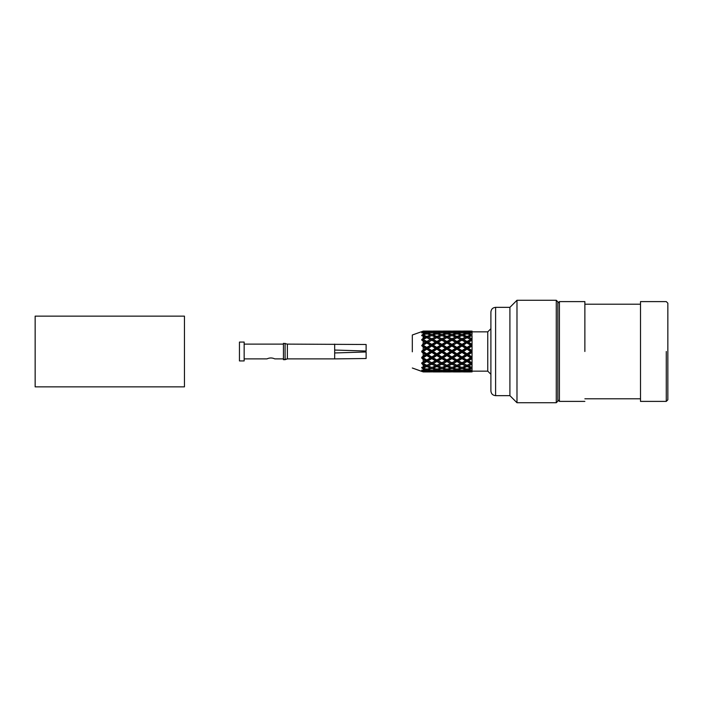 <?xml version="1.0" encoding="UTF-8"?>
<svg xmlns="http://www.w3.org/2000/svg" width="703" height="703" viewBox="0 0 703 703"><rect width="100%" height="100%" fill="white"/><g stroke="black" fill="none" stroke-linecap="round" stroke-linejoin="round"><path stroke-width="1.05" d="M334.681 352.959L334.681 350.041L366.114 351.025L366.114 344.488L366.114 351.025L334.681 350.041L334.681 344.11L334.681 358.89L287.378 358.89L283.441 359.672L285.084 359.672L285.084 343.328L285.084 359.672L287.378 358.89L334.681 358.89L334.681 352.959L366.114 351.975L366.114 358.512L334.681 358.89L366.114 358.512L366.114 351.975L334.681 352.959M287.378 344.11L287.378 358.89L287.378 344.11L366.114 344.488L287.378 344.11L283.441 343.328L283.441 359.672L283.441 343.328L287.378 344.11M274.811 358.89L283.441 358.89L274.811 358.89C272.193 357.66 269.574 357.66 266.955 358.89L244.161 358.89L266.955 358.89C269.574 357.66 272.193 357.66 274.811 358.89M244.161 342.071L244.161 360.929L239.451 360.929L239.451 342.071L239.451 360.929L244.161 360.929L244.161 342.071L239.451 342.071L244.161 342.071M35.15 316.139L35.15 386.861L184.45 386.861L184.45 316.139L184.45 386.861L35.15 386.861L35.15 316.139L184.45 316.139L35.15 316.139M412.318 351.825L412.318 334.997L423.162 331.148L412.318 334.997L412.318 351.825M421.747 351.895L423.162 349.716L423.162 346.913L421.747 345.718L423.162 343.512L423.162 340.981L421.747 340.111L423.162 338.09L423.162 336.087L421.747 335.621L423.162 333.987L423.162 332.695L421.747 332.44L423.162 331.148L425.394 331.324L423.162 331.596L423.162 331.148L425.394 331.324L421.747 332.44L425.394 333.301L423.162 333.987L423.162 332.695L425.394 333.301L421.747 335.155L425.394 337.053L423.162 338.09L423.162 336.087L425.394 337.053L421.747 339.479L421.747 340.111L425.394 342.229L423.162 343.512L423.162 340.981L425.394 342.229L423.162 343.512L421.747 345.718L425.394 348.301L423.162 349.716L423.162 346.913L425.394 348.301L421.747 351.105L423.162 353.284L421.747 351.895M421.747 371.421L423.162 371.852L421.747 370.56L423.162 370.305L423.162 369.013L421.747 367.845L423.162 366.913L423.162 364.91L421.747 363.521L423.162 362.019L423.162 359.488L421.747 358.029L421.747 357.282L423.162 356.087L423.162 353.284L425.394 354.699L423.162 356.087L423.162 353.284L425.394 354.699L421.747 357.282L421.747 358.029L425.394 360.771L423.162 362.019L423.162 359.488L425.394 360.771L421.747 362.889L421.747 363.521L425.394 365.947L423.162 366.913L423.162 364.91L425.394 365.947L421.747 367.845L425.394 369.699L423.162 370.305L423.162 369.013L425.394 369.699L421.747 370.56L425.394 371.676L423.162 371.852L423.162 371.404L425.394 371.676L423.162 371.852L412.318 368.003L421.747 371.421M423.162 370.929L426.783 370.094L426.783 368.89L426.783 370.094L423.162 370.929L426.783 371.518L423.162 370.929M421.747 370.068L423.136 370.92L421.747 370.068M430.394 370.929L426.783 371.518L430.394 370.929L426.783 370.094L430.394 370.929M426.783 371.799L422.951 371.79L426.783 371.799L426.783 370.78L426.783 371.799L430.394 371.931L426.783 371.799M431.8 371.184L428.171 371.676L431.8 371.913L428.171 371.676L431.8 371.184L431.8 370.068L431.8 371.184L435.447 371.676L431.8 371.913L435.447 371.676L431.8 371.184M436.844 371.799L433.206 371.931L436.844 371.799L436.844 370.78L436.844 371.799L440.456 371.931L436.844 371.799M441.853 371.913L438.233 371.676L441.853 371.184L441.853 370.068L441.853 371.184L438.233 371.676L445.5 371.676L441.853 371.184L445.5 371.676L441.853 371.913M423.162 368.021L426.783 366.562L426.783 365.305L425.394 365.947L426.783 365.305L428.171 365.947L431.8 364.216L431.8 362.976L426.783 365.305L423.136 363.504L426.783 361.562L426.783 360.358L421.747 362.976L431.8 367.484L428.171 365.947L431.8 364.216L431.8 362.976L426.783 365.305L423.162 363.513L426.783 361.562L426.783 360.358L425.394 360.771L428.171 360.771L431.8 358.653L431.8 357.528L426.783 360.358L421.747 357.528L423.162 357.818L421.747 357.528L426.783 354.549L425.394 354.699L428.171 354.699L431.8 352.388L431.8 351.5L426.783 354.549L421.747 351.5L423.162 351.509L421.747 351.5L426.783 348.451L425.394 348.301L428.171 348.301L431.8 346.043L431.8 345.472L426.783 348.451L421.747 345.472L423.162 345.191L421.747 345.472L426.783 342.642L425.394 342.229L428.171 342.229L431.8 340.226L426.783 342.642L421.747 340.024L426.783 337.695L423.162 339.487L426.783 341.438L426.783 342.642L421.747 345.472L426.783 348.451L421.747 351.5L426.783 354.549L421.747 357.528L426.783 360.358L421.747 362.976L426.783 365.305L427.705 364.857L426.783 365.305L426.783 366.562L423.162 368.021L426.783 369.277L423.162 368.029M421.747 367.291L423.136 368.021L421.747 367.291M430.394 368.029L426.783 369.277L430.394 368.029L426.783 366.562L430.394 368.029M431.8 368.539L428.171 369.699L431.8 370.639L428.171 369.699L431.8 368.539L431.8 367.291L431.8 368.539L435.447 369.699L431.8 370.639L435.447 369.699L431.8 368.539M436.844 370.094L433.206 370.929L436.844 371.518L433.206 370.929L436.844 370.094L436.844 368.89L436.844 370.094L440.456 370.929L436.844 371.518L440.456 370.929L436.844 370.094M446.906 371.799L443.259 371.931L446.906 371.799L446.906 370.78L446.906 371.799L450.518 371.931L446.906 371.799M451.906 371.913L448.294 371.676L451.906 371.184L451.906 370.068L451.906 371.184L448.294 371.676L455.553 371.676L451.906 371.184L455.553 371.676L451.906 371.913M435.447 365.947L431.8 367.484L435.447 365.947L431.8 364.216L435.447 365.947L436.844 365.305L438.233 365.947L441.853 364.216L441.853 362.976L436.844 365.305L426.783 360.358L431.8 362.774L426.783 365.305L430.394 363.513L426.783 361.562L430.394 363.513L431.8 362.976L433.206 363.513L436.844 361.562L436.844 360.358L431.8 362.976L423.162 357.818L426.783 355.577L426.783 354.549L428.171 354.699L431.8 356.957L431.8 357.528L430.394 357.809L426.783 360.358L431.8 357.528L433.206 357.809L436.844 355.577L436.844 354.549L431.8 357.528L426.783 354.549L426.783 353.811L423.162 351.509L426.783 349.189L426.783 348.451L428.171 348.301L431.8 350.612L431.8 351.5L430.394 351.5L426.783 353.811L426.783 355.577L423.162 357.809L426.783 359.971L430.394 357.809L426.783 355.577L430.394 357.809L433.206 357.809L436.844 359.971L431.8 362.774L436.844 365.305L435.447 365.947M436.844 366.562L433.206 368.029L436.844 369.277L433.206 368.029L436.844 366.562L436.844 365.305L441.853 367.484L438.233 365.947L441.853 364.216L441.853 362.976L436.844 365.305L433.206 363.513L436.844 361.562L436.844 360.358L438.233 360.771L441.853 358.653L441.853 357.528L436.844 360.358L426.783 354.549L436.844 349.189L436.844 348.451L431.8 351.5L426.783 348.451L426.783 347.423L423.162 345.191L426.783 342.642L428.171 342.229L431.8 344.347L431.8 345.472L430.394 345.191L426.783 347.423L426.783 349.189L423.162 351.491L426.783 353.811L427.336 353.46L430.394 351.5L426.783 349.189L430.394 351.5L433.206 351.5L436.844 353.811L436.844 354.549L435.447 354.699L431.8 356.957L431.8 358.653L428.171 360.771L431.8 362.774L435.447 360.771L431.8 358.653L435.447 360.771L436.844 360.358L431.8 362.976L436.844 365.305L436.844 366.562L440.456 368.029L436.844 369.277L440.456 368.029L436.844 366.562M441.853 368.539L438.233 369.699L441.853 370.639L438.233 369.699L441.853 368.539L441.853 367.291L441.853 368.539L445.5 369.699L441.853 370.639L445.5 369.699L441.853 368.539M446.906 370.094L443.259 370.929L446.906 371.518L443.259 370.929L446.906 370.094L446.906 368.89L446.906 370.094L450.518 370.929L446.906 371.518L450.518 370.929L446.906 370.094M456.959 371.799L453.312 371.931L456.959 371.799L456.959 370.78L456.959 371.799L460.588 371.931L456.959 371.799M470.65 371.931L463.365 371.931L467.012 371.799L467.012 370.78L467.012 371.799L470.65 371.931L463.365 371.931L470.65 371.931M445.5 365.947L441.853 367.484L445.5 365.947L441.853 364.216L445.5 365.947L446.906 365.305L448.294 365.947L451.906 364.216L451.906 362.976L446.906 365.305L436.844 360.358L441.853 362.774L436.844 365.305L440.456 363.513L436.844 361.562L440.456 363.513L441.853 362.976L443.259 363.513L446.906 361.562L446.906 360.358L441.853 362.976L431.8 357.528L436.844 354.549L438.233 354.699L441.853 352.388L441.853 351.5L436.844 354.549L426.783 348.451L436.844 342.642L431.8 345.472L421.747 340.024L426.783 337.695L425.394 337.053L426.783 337.695L431.8 335.516L428.171 337.053L431.8 338.784L431.8 340.024L430.394 339.487L426.783 341.438L426.783 343.029L423.162 345.182L426.783 347.423L430.394 345.191L426.783 343.029L430.394 345.191L433.206 345.191L436.844 347.423L436.844 348.451L435.447 348.301L431.8 350.612L431.8 352.388L428.171 354.699L431.8 356.957L435.447 354.699L431.8 352.388L435.447 354.699L438.233 354.699L441.853 356.957L441.853 357.528L440.456 357.809L436.844 360.358L441.853 357.528L443.259 357.809L446.906 355.577L446.906 354.549L441.853 357.528L431.8 351.5L436.844 348.451L438.233 348.301L441.853 346.043L441.853 345.472L436.844 348.451L426.783 342.642L436.844 337.695L431.8 340.024L426.783 337.695L423.162 339.487L426.783 341.438L430.394 339.487L426.783 337.695L428.171 337.053L431.8 338.784L431.8 340.024L430.394 339.487L426.783 337.695L426.783 336.438L423.136 334.98L426.783 333.723L423.162 334.971L426.783 336.438L426.783 337.695L431.8 340.024L433.206 339.487L436.844 341.438L436.844 342.642L435.447 342.229L431.8 344.347L431.8 346.043L428.171 348.301L431.8 350.612L435.447 348.301L431.8 346.043L435.447 348.301L438.233 348.301L441.853 350.612L441.853 351.5L440.456 351.5L436.844 353.811L436.844 355.577L433.206 357.809L436.844 359.971L440.456 357.809L436.844 355.577L440.456 357.809L443.259 357.809L446.906 359.971L441.853 362.774L446.906 365.305L445.5 365.947M446.906 366.562L443.259 368.029L446.906 369.277L443.259 368.029L446.906 366.562L446.906 365.305L451.906 367.484L448.294 365.947L451.906 364.216L451.906 362.976L446.906 365.305L443.259 363.513L446.906 361.562L446.906 360.358L448.294 360.771L451.906 358.653L451.906 357.528L446.906 360.358L436.844 354.549L441.853 351.5L443.259 351.5L446.906 349.189L446.906 348.451L441.853 351.5L431.8 345.472L441.853 340.024L436.844 342.642L431.8 340.024L428.171 342.229L431.8 344.347L435.447 342.229L431.8 340.226L435.447 342.229L438.233 342.229L441.853 344.347L441.853 345.472L440.456 345.191L436.844 347.423L436.844 349.189L433.206 351.5L436.844 353.811L440.456 351.5L436.844 349.189L440.456 351.5L443.259 351.5L446.906 353.811L446.906 354.549L445.5 354.699L441.853 356.957L441.853 358.653L438.233 360.771L441.853 362.774L445.5 360.771L441.853 358.653L445.5 360.771L446.906 360.358L441.853 362.976L446.906 365.305L447.837 364.857L446.906 365.305L446.906 366.562L450.518 368.029L446.906 369.277L450.518 368.029L446.906 366.562M451.906 368.539L448.294 369.699L451.906 370.639L448.294 369.699L451.906 368.539L451.906 367.291L451.906 368.539L455.553 369.699L451.906 370.639L455.553 369.699L451.906 368.539M456.959 370.094L453.312 370.929L456.959 371.518L453.312 370.929L456.959 370.094L456.959 368.89L456.959 370.094L460.588 370.929L456.959 371.518L460.588 370.929L456.959 370.094M461.968 371.184L458.356 371.676L461.968 371.913L458.356 371.676L461.968 371.184L461.968 370.068L461.968 371.184L465.606 371.676L461.968 371.913L465.606 371.676L461.968 371.184M472.038 371.913L468.418 371.676L472.038 371.184L468.418 371.676L472.038 371.913L472.038 370.639L468.418 369.699L472.038 368.539L468.418 369.699L472.038 370.639L472.038 367.484L468.418 365.947L472.038 364.216L468.418 365.947L467.012 365.305L461.968 367.484L456.959 365.305L451.906 367.484L455.553 365.947L451.906 364.216L455.553 365.947L456.959 365.305L446.906 360.358L451.906 362.774L446.906 365.305L450.518 363.513L446.906 361.562L450.518 363.513L451.906 362.976L453.312 363.513L456.959 361.562L456.959 360.358L451.906 362.976L441.853 357.528L446.906 354.549L448.294 354.699L451.906 352.388L451.906 351.5L446.906 354.549L436.844 348.451L446.906 342.642L441.853 345.472L431.8 340.024L436.844 337.695L435.447 337.053L431.8 338.784L435.447 337.053L431.8 335.516L436.844 337.695L441.853 335.516L438.233 337.053L441.853 338.784L441.853 340.024L440.456 339.487L436.844 341.438L436.844 343.029L433.206 345.191L436.844 347.423L440.456 345.191L436.844 343.029L440.456 345.191L443.259 345.191L446.906 347.423L446.906 348.451L445.5 348.301L441.853 350.612L441.853 352.388L438.233 354.699L441.853 356.957L445.5 354.699L441.853 352.388L445.5 354.699L448.294 354.699L451.906 356.957L451.906 357.528L446.906 360.358L451.906 357.528L453.312 357.809L456.959 355.577L456.959 354.549L451.906 357.528L441.853 351.5L446.906 348.451L448.294 348.301L451.906 346.043L451.906 345.472L446.906 348.451L436.844 342.642L446.906 337.695L441.853 340.024L436.844 337.695L433.206 339.487L436.844 341.438L440.456 339.487L436.844 337.695L438.233 337.053L441.853 338.784L441.853 340.024L440.456 339.487L436.844 337.695L436.844 336.438L433.206 334.971L436.844 333.723L433.206 334.971L436.844 336.438L436.844 337.695L441.853 340.024L443.259 339.487L446.906 341.438L446.906 342.642L445.5 342.229L441.853 344.347L441.853 346.043L438.233 348.301L441.853 350.612L445.5 348.301L441.853 346.043L445.5 348.301L448.294 348.301L451.906 350.612L451.906 351.5L450.518 351.5L446.906 353.811L446.906 355.577L443.259 357.809L446.906 359.971L450.518 357.809L446.906 355.577L450.518 357.809L453.312 357.809L456.959 360.358L451.906 362.976L458.356 365.947L461.968 364.216L461.968 362.976L456.959 365.305L453.312 363.513L456.959 361.562L456.959 360.358L461.968 362.774L456.959 365.305L451.906 362.976L456.959 360.358L446.906 354.549L451.906 351.5L453.312 351.5L456.959 353.811L456.959 354.549L455.553 354.699L451.906 356.957L451.906 358.653L448.294 360.771L451.906 362.774L455.553 360.771L451.906 358.653L455.553 360.771L458.356 360.771L461.968 358.653L461.968 357.528L456.959 360.358L451.906 357.528L456.959 354.549L458.356 354.699L461.968 356.957L461.968 357.528L456.959 360.358L467.012 365.305L461.968 362.976L456.959 365.305L456.959 366.562L453.312 368.029L456.959 369.277L453.312 368.029L456.959 366.562L456.959 365.305L460.588 363.513L456.959 361.562L460.588 363.513L461.968 362.976L463.365 363.513L467.012 361.562L467.012 360.358L461.968 362.976L456.959 360.358L461.968 357.528L467.012 359.971L461.968 362.774L458.356 360.771L461.968 358.653L461.968 357.528L441.853 345.472L451.906 340.024L446.906 342.642L441.853 340.024L438.233 342.229L441.853 344.347L445.5 342.229L441.853 340.226L445.5 342.229L448.294 342.229L451.906 344.347L451.906 345.472L450.518 345.191L446.906 347.423L446.906 349.189L443.259 351.5L446.906 353.811L450.518 351.5L446.906 349.189L450.518 351.5L453.312 351.5L456.959 349.189L456.959 348.451L451.906 351.5L446.906 348.451L453.312 345.191L456.959 347.423L456.959 348.451L455.553 348.301L451.906 350.612L451.906 352.388L448.294 354.699L451.906 356.957L455.553 354.699L451.906 352.388L455.553 354.699L458.356 354.699L461.968 352.388L461.968 351.5L456.959 354.549L451.906 351.5L456.959 348.451L458.356 348.301L461.968 350.612L461.968 351.5L460.588 351.5L456.959 353.811L453.312 351.5L456.959 349.189L456.959 348.451L441.853 340.024L446.906 337.695L445.5 337.053L441.853 338.784L445.5 337.053L441.853 335.516L446.906 337.695L451.906 335.516L448.294 337.053L451.906 338.784L451.906 340.024L450.518 339.487L446.906 341.438L446.906 343.029L443.259 345.191L446.906 347.423L450.518 345.191L446.906 343.029L451.906 345.472L456.959 343.029L451.906 345.472L446.906 342.642L453.312 339.487L456.959 341.438L456.959 342.642L455.553 342.229L451.906 344.347L451.906 346.043L448.294 348.301L451.906 350.612L455.553 348.301L451.906 346.043L455.553 348.301L456.959 348.451L458.356 348.301L461.968 346.043L461.968 345.472L456.959 348.451L451.906 345.472L458.356 342.229L461.968 344.347L461.968 345.472L460.588 345.191L456.959 347.423L453.312 345.191L456.959 342.642L446.906 337.695L443.259 339.487L446.906 341.438L450.518 339.487L446.906 337.695L448.294 337.053L451.906 338.784L451.906 340.024L450.518 339.487L446.906 337.695L446.906 336.438L443.259 334.971L446.906 333.723L443.259 334.971L446.906 336.438L446.906 337.695L451.906 340.024L456.959 337.695L448.294 342.229L451.906 344.347L455.553 342.229L451.906 340.226L456.959 342.642L461.968 340.226L456.959 342.642L451.906 340.024L456.959 337.695L455.553 337.053L451.906 338.784L455.553 337.053L451.906 335.516L456.959 337.695L458.356 337.053L461.968 338.784L461.968 340.024L460.588 339.487L456.959 341.438L453.312 339.487L461.968 335.516L458.356 337.053L461.968 338.784L461.968 340.024L463.365 339.487L467.012 341.438L467.012 342.642L461.968 345.472L463.365 345.191L467.012 347.423L467.012 348.451L461.968 351.5L463.365 351.5L467.012 353.811L467.012 354.549L460.588 357.809L456.959 355.577L453.312 357.809L456.959 359.971L460.588 357.809L456.959 355.577L456.959 353.811L460.588 351.5L456.959 349.189L460.588 351.5L461.968 351.5L456.959 348.451L456.959 347.423L460.588 345.191L456.959 343.029L461.968 345.472L456.959 342.642L456.959 341.438L460.588 339.487L456.959 337.695L456.959 336.438L453.312 334.971L456.959 333.723L453.312 334.971L456.959 336.438L456.959 337.695L461.968 340.024L456.959 342.642L461.968 345.472L456.959 348.451L461.968 351.5L456.959 354.549L461.968 357.528L463.365 357.809L467.012 355.577L467.012 354.549L465.606 354.699L461.968 356.957L458.356 354.699L461.968 352.388L461.968 351.5L463.365 351.5L467.012 349.189L467.012 348.451L465.606 348.301L461.968 350.612L458.356 348.301L467.012 342.642L465.606 342.229L461.968 344.347L458.356 342.229L461.968 340.024L456.959 337.695L461.968 340.024L467.012 337.695L461.968 340.024L467.012 342.642L468.418 342.229L472.038 344.347L472.038 340.226L468.418 342.229L472.038 344.347L472.038 346.043L468.418 348.301L472.038 350.612L472.038 346.043L468.418 348.301L467.012 348.451L461.968 345.472L461.968 344.347L465.606 342.229L461.968 340.226L467.012 342.642L461.968 345.472L467.012 348.451L461.968 351.5L472.038 356.957L472.038 352.388L468.418 354.699L472.038 356.957L472.038 358.653L468.418 360.771L472.038 362.774L472.038 358.653L468.418 360.771L461.968 357.528L461.968 356.957L465.606 354.699L461.968 352.388L465.606 354.699L467.012 354.549L461.968 357.528L467.012 360.358L461.968 362.976L461.968 364.216L458.356 365.947L461.968 367.484L465.606 365.947L461.968 364.216L465.606 365.947L467.012 365.305L463.365 363.513L467.012 361.562L467.012 360.358L465.606 360.771L461.968 358.653L465.606 360.771L461.968 362.976L472.038 367.484L472.038 363.143L472.038 371.913M467.012 371.518L463.365 370.929L467.012 370.094L467.012 368.89L467.012 370.094L463.365 370.929L467.012 371.518L470.65 370.929L467.012 370.094L470.65 370.929L467.012 371.518M460.588 368.029L456.959 369.277L460.588 368.029L456.959 366.562L460.588 368.029M461.968 368.539L458.356 369.699L461.968 370.639L458.356 369.699L461.968 368.539L461.968 367.291L461.968 368.539L465.606 369.699L461.968 370.639L465.606 369.699L461.968 368.539M467.012 369.277L463.365 368.029L467.012 366.562L467.012 365.305L470.65 363.513L467.012 361.562L470.65 363.513L467.012 365.305L472.038 362.976L470.65 363.513L472.038 362.976L467.012 360.358L472.038 363.143L472.038 352.388L468.418 354.699L467.012 354.549L461.968 351.5L461.968 350.612L465.606 348.301L461.968 346.043L465.606 348.301L468.418 348.301L472.038 350.612L472.038 352.388L472.038 340.226L467.012 342.642L461.968 340.024L467.012 337.695L465.606 337.053L461.968 338.784L465.606 337.053L461.968 335.516L467.012 337.695L468.418 337.053L472.038 338.784L472.038 335.516L468.418 337.053L472.038 338.784L472.038 340.226L472.038 335.516L463.365 339.487L467.012 341.438L467.012 342.642L472.038 340.024L470.65 339.487L467.012 341.438L470.65 339.487L467.012 337.695L467.012 336.438L463.365 334.971L467.012 333.723L463.365 334.971L467.012 336.438L467.012 337.695L472.038 340.024L467.012 342.642L472.038 345.472L467.012 348.451L472.038 351.5L467.012 354.549L472.038 357.528L467.012 360.358L463.365 357.809L467.012 355.577L467.012 353.811L463.365 351.5L467.012 349.189L467.012 347.423L463.365 345.191L467.012 342.642L472.038 345.472L470.65 345.191L467.012 347.423L470.65 345.191L467.012 343.029L472.038 345.472L467.012 348.451L472.038 351.5L470.65 351.5L467.012 353.811L470.65 351.5L467.012 349.189L470.65 351.5L472.038 351.5L467.012 354.549L472.038 357.528L467.012 359.971L470.65 357.809L467.012 355.577L470.65 357.809L472.038 357.528L467.012 360.358L472.038 362.976L467.012 365.305L467.012 366.562L463.365 368.029L467.012 369.277L470.65 368.029L467.012 366.562L470.65 368.029L467.012 369.277M421.747 335.709L423.136 334.98L421.747 335.709M430.394 334.971L426.783 336.438L430.394 334.971L426.783 333.723L430.394 334.971M423.162 332.071L426.783 331.482L423.162 332.071L426.783 332.906L426.783 334.11L426.783 332.906L423.162 332.071M421.747 332.932L423.136 332.08L421.747 332.932M430.394 332.071L426.783 332.906L430.394 332.071L426.783 331.482L430.394 332.071M431.8 332.361L428.171 333.301L431.8 334.461L431.8 335.709L431.8 334.461L428.171 333.301L431.8 332.361L435.447 333.301L431.8 334.461L435.447 333.301L431.8 332.361M440.456 334.971L436.844 336.438L440.456 334.971L436.844 333.723L440.456 334.971M423.136 331.078L426.783 331.201L426.783 332.22L426.783 331.201L423.162 331.069L430.394 331.069L423.136 331.078M431.8 331.087L428.171 331.324L431.8 331.816L431.8 332.932L431.8 331.816L428.171 331.324L435.447 331.324L431.8 331.816L435.447 331.324L431.8 331.087M436.844 331.482L433.206 332.071L436.844 332.906L436.844 334.11L436.844 332.906L433.206 332.071L436.844 331.482L440.456 332.071L436.844 332.906L440.456 332.071L436.844 331.482M441.853 332.361L438.233 333.301L441.853 334.461L441.853 335.709L441.853 334.461L438.233 333.301L441.853 332.361L445.5 333.301L441.853 334.461L445.5 333.301L441.853 332.361M450.518 334.971L446.906 336.438L450.518 334.971L446.906 333.723L450.518 334.971M460.588 334.971L456.959 336.438L460.588 334.971L456.959 333.723L460.588 334.971M440.456 331.069L436.844 331.201L436.844 332.22L436.844 331.201L433.206 331.069L440.456 331.069M441.853 331.087L438.233 331.324L441.853 331.816L441.853 332.932L441.853 331.816L438.233 331.324L445.5 331.324L441.853 331.816L445.5 331.324L441.853 331.087M446.906 331.482L443.259 332.071L446.906 332.906L446.906 334.11L446.906 332.906L443.259 332.071L446.906 331.482L450.518 332.071L446.906 332.906L450.518 332.071L446.906 331.482M451.906 332.361L448.294 333.301L451.906 334.461L451.906 335.709L451.906 334.461L448.294 333.301L451.906 332.361L455.553 333.301L451.906 334.461L455.553 333.301L451.906 332.361M470.65 334.971L467.012 336.438L470.65 334.971L467.012 333.723L470.65 334.971M461.968 334.461L458.356 333.301L461.968 332.361L458.356 333.301L461.968 334.461L461.968 335.709L461.968 334.461L465.606 333.301L461.968 332.361L465.606 333.301L461.968 334.461M450.518 331.069L446.906 331.201L446.906 332.22L446.906 331.201L443.259 331.069L450.518 331.069M451.906 331.087L448.294 331.324L451.906 331.816L451.906 332.932L451.906 331.816L448.294 331.324L455.553 331.324L451.906 331.816L455.553 331.324L451.906 331.087M456.959 331.482L453.312 332.071L456.959 332.906L456.959 334.11L456.959 332.906L453.312 332.071L456.959 331.482L460.588 332.071L456.959 332.906L460.588 332.071L456.959 331.482M472.038 334.461L468.418 333.301L472.038 332.361L468.418 333.301L472.038 334.461L472.038 331.816L468.418 331.324L472.038 331.087L468.418 331.324L472.038 331.816L472.038 331.087L472.038 334.461M467.012 332.906L463.365 332.071L467.012 331.482L463.365 332.071L467.012 332.906L467.012 334.11L467.012 332.906L470.65 332.071L467.012 331.482L470.65 332.071L467.012 332.906M461.968 331.816L458.356 331.324L461.968 331.087L458.356 331.324L461.968 331.816L461.968 332.932L461.968 331.816L465.606 331.324L461.968 331.087L465.606 331.324L461.968 331.816M456.959 331.201L453.312 331.069L456.959 331.201L456.959 332.22L456.959 331.201L460.588 331.069L456.959 331.201M467.012 331.201L463.365 331.069L467.012 331.201L467.012 332.22L467.012 331.201L470.65 331.069L467.012 331.201M490.896 312.738L490.896 313.907L490.896 312.738M490.896 314.707L490.896 315.77L490.896 314.707M490.896 318.274L490.896 318.96L490.896 318.274M490.896 384.04L490.896 384.726L490.896 384.04M490.896 389.093L490.896 390.262L490.896 389.093M487.75 371.14L487.75 331.86L490.896 328.714L487.75 331.86L487.75 371.14L490.896 374.286L487.75 371.14L472.038 371.14L487.75 371.14M516.986 402.731L516.986 300.269L516.986 402.731L509.912 395.657L509.912 307.343L516.986 300.269L556.275 300.269L556.275 402.731L516.986 402.731L509.912 395.657L495.606 395.657C492.75 395.385 491.177 393.812 490.896 390.947L490.896 312.053L490.896 390.947C491.177 393.812 492.75 395.385 495.606 395.657L495.606 307.343C492.777 307.589 491.204 309.162 490.896 312.053C491.204 309.162 492.777 307.589 495.606 307.343L495.606 395.657L509.912 395.657L509.912 307.343L495.606 307.343L509.912 307.343L516.986 300.269L556.275 300.269L556.275 402.731L516.986 402.731M557.839 301.842L557.839 401.158L556.275 402.731L557.839 401.158L557.839 301.842L556.275 300.269L557.839 301.842M666.277 351.5L666.277 401.395L640.503 401.395L640.503 301.605L640.503 401.395L666.277 401.395L667.85 399.822L666.277 401.395L666.277 351.5M559.412 301.605L559.412 401.395L557.839 399.822L559.412 401.395L559.412 301.605L584.87 301.605L559.412 301.605L557.839 303.178L559.412 301.605M584.87 351.5L584.87 301.605L584.87 351.5M667.85 303.178L667.85 399.822L667.85 303.178L666.277 301.605L640.503 301.605L666.277 301.605L667.85 303.178M470.65 339.487L467.012 337.695L470.65 339.487M244.161 344.11L283.441 344.11L244.161 344.11M440.456 371.931L433.206 371.931L440.456 371.931M450.518 371.931L443.259 371.931L450.518 371.931M460.588 371.931L453.312 371.931L460.588 371.931M430.394 371.931L423.162 371.931L430.394 371.931M460.588 331.069L453.312 331.069L460.588 331.069M470.65 331.069L463.365 331.069L470.65 331.069M472.038 331.86L487.75 331.86L472.038 331.86M584.87 401.395L559.412 401.395L584.87 401.395M640.503 304.197L584.87 304.197L640.503 304.197M640.503 398.803L584.87 398.803L640.503 398.803"/></g></svg>
